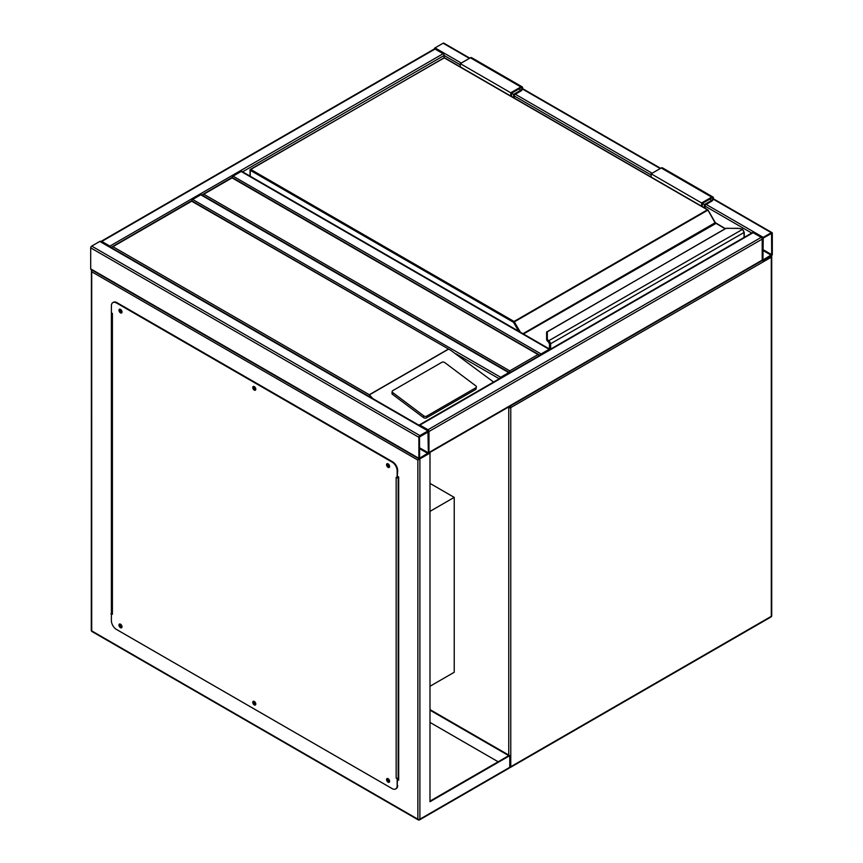 <?xml version="1.0" encoding="UTF-8"?>
<svg xmlns="http://www.w3.org/2000/svg" width="863" height="863" viewBox="0 0 863 863"><rect width="100%" height="100%" fill="white"/><g stroke="black" fill="none" stroke-linecap="round" stroke-linejoin="round"><path stroke-width="1.29" d="M429.99 686.268L454.218 672.277L454.218 497.379L429.99 483.388M429.99 511.371L454.218 497.379M540.055 355.707L232.071 177.897L201.769 195.383M539.925 355.297L232.071 177.411L201.899 194.973M203.787 194.218L509.763 370.863L509.763 373.194M434.111 49.094A1.424 0.82 -60 0 1 435.038 47.886L443.107 43.226A1.424 0.82 -60 0 1 443.83 43.15L469.785 58.134M772.309 233.28A1.424 0.82 120 0 0 772.007 232.622A1.424 0.82 120 0 0 771.295 232.697L763.216 237.357A1.424 0.82 120 0 0 762.202 239.105L762.202 260.097A1.424 0.82 120 0 0 762.504 260.745A1.424 0.82 120 0 0 763.216 260.68L771.295 256.02A1.424 0.82 120 0 0 772.309 254.261L772.309 233.28M763.216 238.091L762.946 259.979L771.673 254.628L771.565 233.398L763.216 238.091M428.684 453.14A1.424 0.82 -120 0 0 428.976 452.482L428.976 431.5A1.424 0.82 -120 0 0 427.962 429.752L419.893 425.081A1.424 0.82 -120 0 0 419.17 425.017A1.424 0.82 -120 0 0 418.965 425.232M427.962 429.752L761.198 237.357A1.424 0.82 60 0 1 762.202 239.105L762.202 260.097A1.424 0.82 60 0 1 761.91 260.745L428.889 453.021M761.198 237.357L753.119 232.697A1.424 0.82 60 0 0 752.407 232.622L419.17 425.017M419.893 435.578A1.424 0.82 120 0 0 418.879 437.325L418.879 458.318A1.424 0.82 120 0 0 419.17 458.965A1.424 0.82 120 0 0 419.893 458.9L427.962 454.229A1.424 0.82 120 0 0 428.976 452.482L428.976 431.5A1.424 0.82 120 0 0 428.684 430.842A1.424 0.82 120 0 0 427.962 430.917L419.893 435.578L91.705 246.106L99.784 241.435A1.424 0.82 -60 0 1 100.496 241.37L428.684 430.842M419.17 458.965L90.993 269.493A1.424 0.82 -60 0 1 90.691 268.846L90.691 247.854A1.424 0.82 -60 0 1 91.705 246.106M428.339 431.867L419.504 436.958L419.623 458.199L428.339 452.848L427.962 431.64M110.798 247.314A1.424 0.82 -120 0 0 109.881 246.106L101.802 241.435A1.424 0.82 -120 0 0 101.09 241.37A1.424 0.82 -120 0 0 100.885 241.597M101.09 241.37L434.316 48.975A1.424 0.82 60 0 1 435.038 49.051L101.802 241.435M460.281 64.79L444.121 55.459A1.424 0.82 60 0 0 443.107 53.711L435.038 49.051M242.579 171.823L444.121 55.459L444.121 57.67M509.666 372.762A1.424 0.82 120 0 0 509.461 372.546A1.424 0.82 120 0 0 508.749 372.611L500.669 377.282A1.424 0.82 120 0 0 499.753 378.49M191.737 200.766A1.424 0.82 -60 0 1 192.686 199.461L500.669 377.282M509.461 372.546L201.478 194.725A1.424 0.82 -60 0 0 200.766 194.801L192.686 199.461M550.055 349.45A1.424 0.82 120 0 0 549.85 349.224A1.424 0.82 120 0 0 549.138 349.299L541.058 353.959A1.424 0.82 120 0 0 540.141 355.168M232.125 177.444A1.424 0.82 -60 0 1 233.075 176.149L241.155 171.478A1.424 0.82 -60 0 1 241.867 171.413L549.85 349.224M388.889 464.596A1.176 0.68 -120 0 0 388.587 466.279A1.176 0.68 -120 0 0 389.364 465.405M389.364 466.085A1.176 0.68 60 0 1 388.307 464.24M255.092 387.347A1.176 0.68 -120 0 0 254.79 389.03A1.176 0.68 -120 0 0 255.567 388.156M255.567 388.835A1.176 0.68 60 0 1 254.509 387.002M121.295 310.097A1.176 0.68 -120 0 0 120.993 311.78A1.176 0.68 -120 0 0 121.769 310.917M121.769 311.597A1.176 0.68 60 0 1 120.712 309.752M121.295 624.92A1.176 0.68 -120 0 0 120.993 626.603A1.176 0.68 -120 0 0 121.769 625.74M121.769 626.419A1.176 0.68 60 0 1 120.712 624.575M255.092 702.169A1.176 0.68 -120 0 0 254.79 703.852A1.176 0.68 -120 0 0 255.567 702.989M255.567 703.669A1.176 0.68 60 0 1 254.509 701.824M388.889 779.418A1.176 0.68 -120 0 0 388.587 781.101A1.176 0.68 -120 0 0 389.364 780.228M389.364 780.907A1.176 0.68 60 0 1 388.307 779.062M417.865 460.065L91.705 271.759L91.705 630.885L417.865 819.192L417.865 460.065L429.99 453.064L428.835 453.151M429.99 453.064L429.99 801.705L509.763 755.654L429.99 709.591M111.392 607.272L111.985 606.937M429.99 801.123L508.749 755.654L429.99 710.173M111.392 606.689L111.985 606.355M509.763 755.654L509.763 767.304L509.17 768.135L419.591 819.85A1.424 0.82 -120 0 0 419.893 819.192L509.763 767.304M111.392 311.111L111.392 614.273M397.67 779.548L398.684 780.13L398.684 476.969L397.67 476.387M498.145 761.77L429.99 722.417M111.985 613.453L111.392 613.69L111.392 312.859L112.406 313.442L112.406 614.273L110.896 613.981M398.684 779.548L397.67 778.965M91.705 271.759L91.705 269.429M91.284 630.303A1.424 1.424 0 0 0 91.996 631.543A1.424 0.82 120 0 1 91.705 630.885A1.424 0.82 180 0 1 91.284 630.303L91.413 269.741M387.293 778.48A2.147 1.241 -120 0 0 387.26 780.228A2.147 1.241 -120 0 0 388.587 781.889A2.147 1.241 -120 0 0 389.375 782.083M388.08 778.674A2.147 1.241 -120 0 0 387.012 778.566A2.147 1.241 -120 0 0 386.678 780.292A2.147 1.241 -120 0 0 388.08 782.18A2.147 1.241 -120 0 0 389.148 782.277A2.147 1.241 -120 0 0 389.483 780.562A2.147 1.241 -120 0 0 388.08 778.674M253.495 701.231A2.147 1.241 -120 0 0 253.463 702.978A2.147 1.241 -120 0 0 254.79 704.64A2.147 1.241 -120 0 0 255.577 704.834M254.283 701.436A2.147 1.241 -120 0 0 253.215 701.328A2.147 1.241 -120 0 0 252.881 703.043A2.147 1.241 -120 0 0 254.283 704.931A2.147 1.241 -120 0 0 255.351 705.039A2.147 1.241 -120 0 0 255.685 703.313A2.147 1.241 -120 0 0 254.283 701.436M119.698 623.981A2.147 1.241 -120 0 0 119.666 625.74A2.147 1.241 -120 0 0 120.993 627.39A2.147 1.241 -120 0 0 121.78 627.584M120.486 624.186A2.147 1.241 -120 0 0 119.418 624.078A2.147 1.241 -120 0 0 119.083 625.794A2.147 1.241 -120 0 0 120.486 627.681A2.147 1.241 -120 0 0 121.554 627.789A2.147 1.241 -120 0 0 121.888 626.074A2.147 1.241 -120 0 0 120.486 624.186M119.698 309.159A2.147 1.241 -120 0 0 119.666 310.907A2.147 1.241 -120 0 0 120.993 312.568A2.147 1.241 -120 0 0 121.78 312.762M120.486 309.364A2.147 1.241 -120 0 0 119.418 309.256A2.147 1.241 -120 0 0 119.083 310.971A2.147 1.241 -120 0 0 120.486 312.859A2.147 1.241 -120 0 0 121.554 312.967A2.147 1.241 -120 0 0 121.888 311.252A2.147 1.241 -120 0 0 120.486 309.364M253.495 386.408A2.147 1.241 -120 0 0 253.463 388.156A2.147 1.241 -120 0 0 254.79 389.817A2.147 1.241 -120 0 0 255.577 390.011M254.283 386.602A2.147 1.241 -120 0 0 253.215 386.505A2.147 1.241 -120 0 0 252.881 388.221A2.147 1.241 -120 0 0 254.283 390.108A2.147 1.241 -120 0 0 255.351 390.216A2.147 1.241 -120 0 0 255.685 388.49A2.147 1.241 -120 0 0 254.283 386.602M387.293 463.658A2.147 1.241 -120 0 0 387.26 465.405A2.147 1.241 -120 0 0 388.587 467.056A2.147 1.241 -120 0 0 389.375 467.261M388.08 463.852A2.147 1.241 -120 0 0 387.012 463.744A2.147 1.241 -120 0 0 386.678 465.47A2.147 1.241 -120 0 0 388.08 467.358A2.147 1.241 -120 0 0 389.148 467.455A2.147 1.241 -120 0 0 389.483 465.74A2.147 1.241 -120 0 0 388.08 463.852M112.406 614.273A1.424 0.82 180 0 1 111.985 613.69A1.424 0.82 180 0 1 112.039 613.474M111.392 613.69L111.392 620.68A7.141 4.121 -120 0 0 116.44 629.429L392.115 788.588A7.141 4.121 -120 0 0 395.686 788.944A7.141 4.121 -120 0 0 397.163 785.675L397.541 778.307A1.424 0.82 180 0 1 396.16 778.092L396.16 477.261L397.163 477.843L397.163 470.853A7.141 4.121 -120 0 0 392.115 462.104L116.44 302.945A7.141 4.121 -120 0 0 112.87 302.589A7.141 4.121 -120 0 0 111.392 305.858L111.392 312.859M397.67 778.383L396.16 778.092M392.115 462.104L392.622 461.813A7.141 4.121 60 0 1 397.67 470.562L397.163 477.843M397.163 785.675L397.163 778.674M113.139 302.46A7.141 4.121 60 0 1 113.377 302.298A7.141 4.121 60 0 1 116.947 302.654L116.44 302.945M392.622 461.813L116.947 302.654M397.67 785.384A7.141 4.121 60 0 1 396.193 788.653A7.141 4.121 60 0 1 395.934 788.782M397.67 477.455A1.424 0.82 0 0 0 398.177 477.261L398.684 476.969M398.684 777.8L398.177 778.092A1.424 0.82 180 0 1 397.541 778.307M476.354 387.002A2.147 1.402 -172 0 0 475.75 385.826L444.79 362.589A2.147 1.402 8 0 0 441.78 362.341L392.805 390.615A2.147 1.402 8 0 0 392.18 391.446L391.942 393.204A2.147 1.402 8 0 0 392.546 394.369L423.496 417.606A2.147 1.402 8 0 0 426.516 417.854L475.491 389.58A2.147 1.402 -172 0 0 476.117 388.76L476.354 387.002A2.147 1.402 -172 0 1 475.74 387.821L475.491 389.58M493.593 382.05L450.842 350.367L191.672 201.208L112.913 246.689L369.321 394.725L372.827 398.598M392.18 391.446A2.147 1.402 8 0 0 392.794 392.611L423.744 415.847A2.147 1.402 8 0 0 426.764 416.095L475.74 387.821M112.913 246.689L110.896 247.854M450.842 350.367L191.672 200.734L111.014 247.444M744.035 237.454L744.035 232.665A2.859 1.65 -120 0 0 742.784 229.785L741.975 229.191A6.429 3.711 0 0 0 738.048 228.415L726.15 228.285L547.325 331.651L547.325 338.523A6.429 3.711 0 0 0 548.674 340.788L549.407 341.435L548.706 342.147L548.113 341.629L548.674 340.788L742.407 229.45M546.84 331.813L547.325 331.651A0.712 0.583 0 0 0 546.613 332.233L546.613 339.159L546.613 332.233M548.113 341.683L546.613 339.159A7.141 4.121 0 0 0 548.113 341.683L548.879 342.406M549.645 349.105L549.645 344.305A2.147 1.241 -120 0 0 548.706 342.147L548.706 342.212A2.071 1.197 60 0 1 549.591 344.283L548.544 342.061M522.956 333.701L715.319 222.643L708.038 210.033L513.539 322.331L250.238 170.313L250.238 176.246M510.767 96.03L510.767 92.773L520.864 86.947A2.503 1.446 -60 0 1 522.115 86.818A2.503 1.446 -60 0 1 522.503 88.824A2.503 1.446 -60 0 1 520.864 91.025L514.305 94.811L514.305 98.069M510.767 92.773L460.281 63.625L470.378 57.799A2.503 1.446 -60 0 1 471.63 57.67L522.115 86.818M460.281 66.883L460.281 63.625M511.522 96.473L511.522 93.215L520.864 87.821A1.424 0.82 -60 0 1 521.576 87.746A1.424 0.82 -60 0 1 521.802 88.889A1.424 0.82 -60 0 1 520.864 90.151L513.55 94.38L511.522 93.215M513.55 94.38L513.55 97.638M702.374 206.656L702.374 203.398L704.391 204.563L704.391 207.821M702.374 203.398L711.716 198.005A1.424 0.82 -60 0 1 712.428 197.94A1.424 0.82 -60 0 1 712.655 199.083A1.424 0.82 -60 0 1 711.716 200.335L704.391 204.563M701.619 206.214L701.619 202.967L711.716 197.131A2.503 1.446 -60 0 1 712.967 197.012A2.503 1.446 -60 0 1 713.345 199.008A2.503 1.446 -60 0 1 711.716 201.208L705.157 205.006L705.157 208.263M651.134 177.066L651.134 173.808L701.619 202.967M651.134 173.808L661.231 167.983A2.503 1.446 -60 0 1 662.482 167.853L712.967 197.012M508.749 755.071L508.749 407.595L508.156 407.25M509.763 766.97A1.424 0.82 0 0 0 510.767 766.722L771.295 616.311L771.295 257.185L510.767 407.595L510.767 766.722A1.424 0.82 60 0 1 510.475 767.38L771.004 616.969A1.424 1.424 0 0 0 771.716 615.729L771.716 256.602A1.424 1.424 0 0 0 771.511 255.869M771.716 615.729A1.424 0.82 0 0 1 771.295 616.311A1.424 0.82 60 0 1 771.004 616.969M508.943 406.797A1.424 0.82 120 0 0 508.749 407.595A1.424 0.82 0 0 0 510.767 407.595A1.424 0.82 60 0 0 510.109 406.128M771.004 256.182A1.424 0.82 60 0 1 771.295 257.185A1.424 0.82 0 0 0 771.716 256.602M509.763 370.863L538.037 354.542M771.295 232.697L713.291 199.202M660.217 168.565L522.439 89.018M469.364 58.382L443.107 43.226M763.216 237.357L706.161 204.423M652.137 173.226L515.308 94.229M461.284 63.042L435.038 47.886M751.695 233.032L705.157 206.171M651.134 174.973L514.305 95.987M771.673 254.628L762.838 249.526M771.295 255.286L762.838 250.399M428.976 431.5L762.202 239.105M419.893 425.081L753.119 232.697M428.976 452.482L762.202 260.097M90.691 247.854L418.879 437.325M99.784 241.435L427.962 430.917M90.691 268.846L418.879 458.318M419.504 448.62L427.962 453.507M419.504 447.746L428.339 452.848M443.107 53.711L109.881 246.106M455.901 353.765L499.246 378.781M200.766 194.801L508.749 372.611M241.155 171.478L549.138 349.299M233.075 176.149L541.058 353.959M419.893 458.9L419.893 819.192A1.424 0.82 180 0 1 417.865 819.192A1.424 0.82 -60 0 0 418.167 819.85A1.424 1.424 0 0 0 419.591 819.85A1.424 0.82 -120 0 1 418.879 819.774A1.424 0.82 -60 0 1 418.167 819.85L91.996 631.543M398.177 477.261L398.177 778.092M369.321 394.725L448.091 349.256M448.382 349.267L369.321 394.909M423.744 415.847L423.496 417.606M392.794 392.611L392.546 394.369M426.764 416.095L426.516 417.854M520.4 332.212L514.046 321.457L707.423 209.806L444.121 57.799L250.745 169.439L514.046 321.457L513.539 322.331L518.674 331.219M725.103 228.76L715.049 222.794L707.779 209.774L444.477 57.756L250.389 169.407L250.238 170.313L250.389 169.407A0.712 0.712 0 0 0 250.033 170.022L250.033 176.128M715.912 223.463L523.463 333.992M549.407 341.435A2.859 1.65 60 0 1 550.659 344.305L550.659 349.105M744.24 237.336L744.24 232.374L549.645 344.305M549.591 344.283L549.591 349.073M548.113 341.629A7.141 4.121 180 0 1 546.613 339.105A0.712 0.583 0 0 1 547.325 338.523M443.614 58.091L443.765 57.756A0.712 0.712 0 0 1 444.477 57.756L444.628 58.091M707.919 210.097L707.779 209.774A0.712 0.712 0 0 1 708.038 210.033L715.319 222.643L725.308 228.641M546.613 332.223L725.761 228.382L738.048 228.285L742.266 229.116L744.035 232.082M549.386 348.954L549.526 343.744M520.864 86.947L470.378 57.799M520.864 90.151L518.846 88.986M709.699 199.17L711.716 200.335M661.231 167.983L711.716 197.131M509.709 767.574A1.424 1.424 0 0 0 510.475 767.38M772.007 232.622L713.41 198.792M660.637 168.328L522.557 88.609M111.985 613.69L111.985 313.204"/></g></svg>
